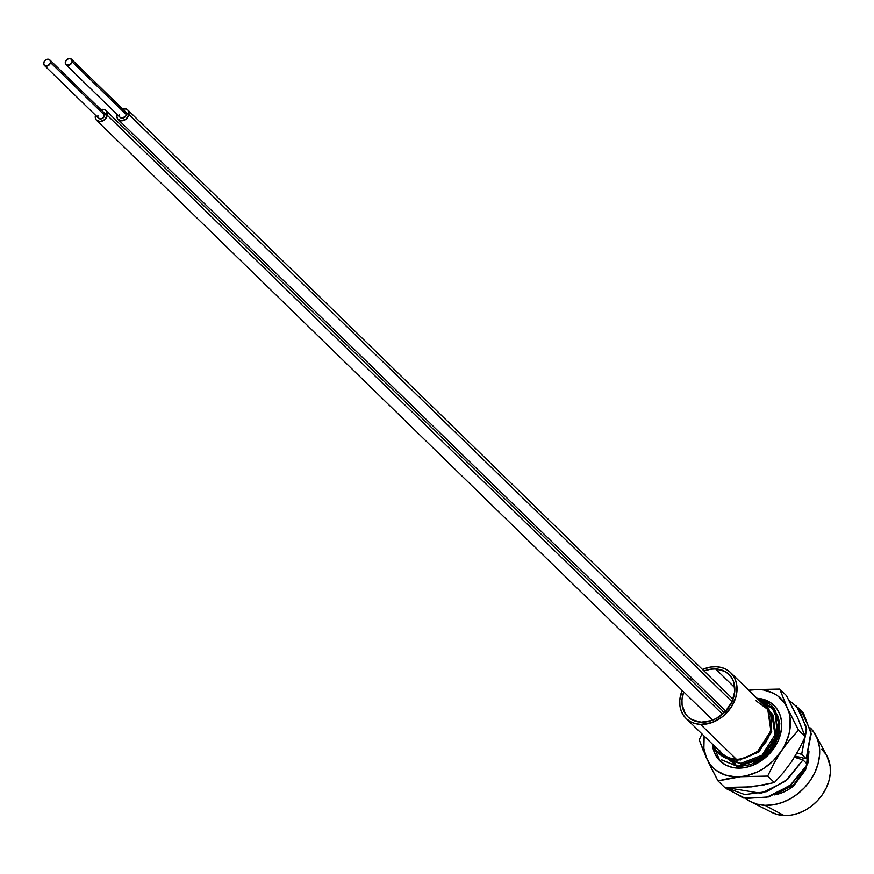 <?xml version="1.0" encoding="UTF-8"?>
<svg xmlns="http://www.w3.org/2000/svg" width="874" height="874" viewBox="0 0 874 874"><rect width="100%" height="100%" fill="white"/><g stroke="black" fill="none" stroke-linecap="round" stroke-linejoin="round"><path stroke-width="1.31" d="M739.535 759.55L740.169 760.172L739.535 759.55M715.577 668.938A29.498 23.248 134.2 0 1 728.949 674.422A29.498 23.248 134.2 0 1 730.467 704.63A29.498 23.248 134.2 0 1 701.156 722.186L691.957 719.75L688.209 717.106L685.249 713.632L682.07 704.761L681.971 699.703L683.708 691.902A29.498 23.248 134.2 0 0 687.783 716.702A29.498 23.248 134.2 0 0 701.156 722.186L711.447 720.569L716.516 718.297L725.54 711.239L731.942 701.811L734.761 691.421L733.559 681.665L731.483 677.492L728.523 674.018L724.775 671.374L715.577 668.938L734.783 687.63L715.577 668.938L710.475 669.244L704.051 671.014A29.498 23.248 134.2 0 1 715.577 668.938M764.936 805.315A47.939 37.79 134.2 0 1 750.7 801.72A47.939 37.79 134.2 0 1 745.609 798.486L749.99 801.349L757.092 804.146L764.936 805.315L784.087 815.54L764.936 805.315L773.239 804.823L781.673 802.682L789.91 798.989L797.645 793.876L804.572 787.54L810.427 780.22L814.983 772.201L818.064 763.789L819.55 755.322L819.397 747.106L817.594 739.459L814.229 732.696L810.406 727.998A47.939 37.79 134.2 0 1 815.628 735.034A47.939 37.79 134.2 0 1 809.455 781.607A47.939 37.79 134.2 0 1 764.936 805.315M750.7 801.72L772.037 812.503A40.565 31.977 -45.8 0 0 784.087 815.54L777.445 814.557L771.436 812.197M686.068 718.461L721.848 753.29A31.956 25.193 -45.8 0 0 736.323 759.233L700.555 724.404A31.956 25.193 134.2 0 1 686.068 718.461A31.956 25.193 134.2 0 1 682.135 690.373L679.775 700.052L679.874 705.526L681.075 710.617L683.326 715.129L686.538 718.898L690.58 721.76L695.322 723.617L700.555 724.404L736.323 759.233A31.956 25.193 -45.8 0 0 744.113 758.468L753.923 754.087L758.424 750.711L765.897 742.102L768.628 737.121L771.578 726.633L770.912 716.494L769.229 711.971L764.903 705.995L730.664 672.663A31.956 25.193 134.2 0 1 732.314 705.384A31.956 25.193 134.2 0 1 700.555 724.404L711.709 722.656L722.35 716.778L730.872 707.667L735.963 696.72L736.858 685.598L735.657 680.507L733.406 675.984L730.194 672.226L726.152 669.364L721.411 667.496L716.177 666.72A31.956 25.193 134.2 0 1 730.664 672.663M689.608 678.737A31.956 25.193 134.2 0 1 691.039 677.263L689.608 678.737M702.477 669.473A31.956 25.193 134.2 0 1 716.177 666.72L710.649 667.048L702.477 669.473M721.498 759.812L738.322 766.782L737.787 766.269L738.322 766.782L750.952 764.499L762.958 757.452L772.507 746.702L778.122 733.81L778.876 720.722L774.637 709.36L771.349 705.416L765.985 701.451L757.168 698.468L774.637 709.36L778.122 733.81L762.947 757.463L738.322 766.782L721.454 759.746M722.82 760.97L721.509 759.801M756.644 697.965L770.802 704.903L778.548 722.394L773.556 743.479L757.911 760.205L737.787 766.269L761.757 757.474L777.172 734.848L775.194 710.638L756.644 697.965M798.301 758.435L798.792 756.96L798.301 758.435M774.451 794.881A36.872 29.071 -45.8 0 0 793.723 785.792L787.867 789.888L781.585 792.915L774.451 794.881M808.505 752.984L807.052 763.898L808.505 752.984M805.926 767.219L793.57 784.939L775.183 794.575L793.57 784.939L805.926 767.219M793.745 785.77L805.599 769.852L808.953 751.564L807.991 762.893L793.723 785.792M755.977 700.74L767.765 709.437L770.857 730.686L757.78 751.269L744.113 758.468L736.957 759.845L730.129 759.451L723.967 757.408L718.81 753.792L714.943 748.843L713.086 744.768L714.943 748.843L718.81 753.792L723.967 757.408L733.494 759.867L744.113 758.468A31.956 25.193 134.2 0 1 736.323 759.233L731.09 758.446L726.36 756.589L722.306 753.727L719.094 749.958M766.301 707.361L769.317 711.021L772.037 717.303L768.508 708.311L766.553 705.853L759.714 700.948L766.553 705.853L768.508 708.311L772.037 717.303A31.956 25.193 -45.8 0 0 766.432 707.492A31.956 25.193 -45.8 0 0 765.668 706.782M769.153 710.868L772.037 717.303L769 710.638L765.504 706.607L769.153 710.868M821.713 749.324L825.788 754.098M826.913 755.955L830.169 766.29L830.3 773.239L829.033 780.416L826.433 787.529L822.576 794.313L817.627 800.497L811.76 805.861L805.227 810.198L798.246 813.323L791.112 815.125L784.087 815.54A40.565 31.977 -45.8 0 0 821.757 795.482A40.565 31.977 -45.8 0 0 826.979 756.076L815.628 735.034M807.379 756.043L806.713 763.57L807.368 756.043M690.995 680.092L692.437 678.617A29.498 23.248 134.2 0 0 690.995 680.092M795.733 757.627L796.105 756.327L795.733 757.627M735.285 763.264L735.591 764.062M731.221 759.637L731.986 761.32M732.346 762.008L732.893 762.915M772.703 715.227L771.447 714.604M728.359 759.058L740.934 763.352L761.986 755.289L774.932 734.914L771.862 713.872L770.595 712.168L771.862 713.872L774.932 734.914L761.986 755.289L740.934 763.352L728.359 759.058M768.596 710.049L767.601 709.196L768.596 710.049M768.792 710.333L767.896 709.633L768.792 710.333M734.105 759.888L737.732 760.238L758.785 752.164L771.731 731.8L768.115 709.961L771.731 731.8L758.785 752.164L737.732 760.238L734.105 759.888M802.758 759.856L803.239 758.031M715.708 750.078L737.787 766.269M770.475 711.884L772.933 714.91L775.992 735.952L763.057 756.327L742.004 764.389L728.184 759.014M771.622 715.26L773.075 715.904M732.707 761.647L731.931 759.725M775.14 719.127L776.429 719.641M797.361 756.622L796.99 758.02M720.46 761.352L726.054 765.209L732.685 767.492L740.005 768.093L747.663 766.979L755.3 764.204L762.521 759.899L768.978 754.284L774.364 747.631L778.002 741.152L780.46 734.357L781.629 727.518L781.465 720.886L779.969 714.735L777.215 709.295L773.293 704.761L768.355 701.319L768.235 702.74L768.355 701.319L758.785 698.392A38.718 30.514 134.2 0 1 768.355 701.319A38.718 30.514 134.2 0 1 774.364 747.631L773.151 747.882L778.8 735.722L779.805 723.246L777.434 714.888L779.805 723.246L778.8 735.722L773.151 747.882L774.364 747.631A38.718 30.514 134.2 0 1 720.46 761.352L718.122 757.561L716.374 752.033L718.122 757.561L720.46 761.352L717.03 757.441L714.473 752.809L712.343 744.036A38.718 30.514 134.2 0 0 719.968 760.883L712.867 744.55L714.735 753.006L717.15 757.55L720.46 761.352A38.718 30.514 134.2 0 1 719.968 760.883L719.979 760.904M768.257 702.521L767.47 702.204L768.257 702.521M765.853 756.097L773.151 747.882L765.853 756.097L756.895 762.019L765.853 756.097M753.366 763.483L756.895 762.019L753.366 763.494M710.507 766.498L718.013 780.93L740.934 776.647L767.678 776.079L774.364 782.591L751.443 786.873L724.699 787.441L718.013 780.93L724.699 787.441L744.998 787.365L757.102 785.955M705.405 755.649L709.175 762.969L712.288 766.88L716.003 770.223L724.939 774.954L735.373 776.833L767.678 776.079L773.894 763.417L781.203 751.258L789.495 740.18L798.552 730.151L805.238 736.662L798.967 749.411L791.702 761.483L783.355 772.627L774.364 782.591L767.678 776.079L773.894 763.417L784.404 745.915L788.829 734.652L789.987 728.938L790.085 717.827L789.025 712.616L779.75 689.073L786.436 695.584L797.744 717.969L805.238 736.662L798.552 730.151L784.776 703.33L777.947 696.075L773.709 693.366L763.931 690.034L758.566 689.466L748.745 690.263A48.398 38.139 134.2 0 1 753.006 689.641A48.398 38.139 134.2 0 1 787.245 707.754L779.75 689.073L753.006 689.641L779.75 689.073L786.436 695.584L795.274 713.545M708.159 761.658L718.013 780.93L728.905 778.373L746.604 775.73L757.856 771.731L763.253 768.716L773.119 760.937L781.203 751.258A48.398 38.139 134.2 0 1 740.934 776.647A48.398 38.139 134.2 0 1 706.705 758.545A48.398 38.139 134.2 0 1 704.16 736.061L703.865 748.472L706.705 758.545L699.211 739.852L701.975 733.942L699.211 739.852L703.319 750.755M745.872 787.048L763.996 785.049M799.524 722.831L805.238 736.662L798.967 749.411L791.713 761.472M787.245 707.754A48.398 38.139 134.2 0 1 781.203 751.258L789.495 740.18L798.552 730.151L787.245 707.754M791.702 761.483L783.355 772.627L774.364 782.591M788.927 700.238L800.759 710.027L811.006 731.767L806.221 758.741L795.143 756.086L806.221 758.741L801.666 754.306L796.88 753.159L801.666 754.306L806.221 758.741L811.192 733.942L803.446 712.976L798.366 707.918M725.234 787.463L726.665 788.861L745.555 798.475L768.858 796.902L791.232 784.557L807.521 764.357L802.966 759.921L794.455 757.223L802.966 759.921L787.791 779.16L766.957 791.593L744.746 794.586L725.704 787.485L761.221 793.319L785.365 781.214L802.966 759.921L807.521 764.357L789.91 785.639L765.766 797.754L743.25 797.973L725.311 787.463M796.203 705.591L806.451 727.332L801.666 754.306L806.636 729.506L798.891 708.541L788.916 700.238M72.127 61.836A3.867 3.048 134.2 0 1 69.549 65.058A3.867 3.048 134.2 0 1 66.031 64.72A3.867 3.048 134.2 0 1 65.321 62.065A3.867 3.048 134.2 0 1 67.899 58.842A3.867 3.048 134.2 0 1 71.428 59.181A3.867 3.048 134.2 0 1 72.127 61.836L126.337 114.603L72.127 61.836L71.624 59.399L69.428 58.46L66.817 59.563L65.321 62.065L65.823 64.501L69.385 65.135L72.127 61.836M50.517 62.578A3.867 3.048 134.2 0 1 47.939 65.801A3.867 3.048 134.2 0 1 44.41 65.463A3.867 3.048 134.2 0 1 43.711 62.808A3.867 3.048 134.2 0 1 46.289 59.585A3.867 3.048 134.2 0 1 49.818 59.913A3.867 3.048 134.2 0 1 50.517 62.578L104.716 115.346L50.517 62.578L50.015 60.142L47.808 59.192L45.197 60.306L43.711 62.808L44.213 65.244L47.764 65.878L50.517 62.578M125.659 111.97L125.627 111.948A3.867 3.048 134.2 0 1 126.337 114.603A3.867 3.048 134.2 0 1 123.758 117.826A3.867 3.048 134.2 0 1 120.23 117.498A3.867 3.048 134.2 0 1 119.53 114.833M122.491 108.889A6.774 5.342 134.2 0 1 127.659 109.862A6.774 5.342 134.2 0 1 128.893 114.516A6.774 5.342 134.2 0 1 124.37 120.164A6.774 5.342 134.2 0 1 118.209 119.574A6.774 5.342 134.2 0 1 116.974 114.92A6.774 5.342 134.2 0 1 117.094 114.439L116.963 117.247L117.859 119.192L121.705 120.841L126.282 118.897L128.893 114.516L732.008 701.68L128.893 114.516L128.008 110.255L126.337 108.988L121.781 109.152M124.884 111.446L126.348 113.27L125.812 115.947L122.229 118.219L120.033 117.28M104.05 112.713L104.017 112.691A3.867 3.048 134.2 0 1 104.716 115.346A3.867 3.048 134.2 0 1 102.138 118.569A3.867 3.048 134.2 0 1 98.62 118.23A3.867 3.048 134.2 0 1 97.91 115.576M100.881 109.632A6.774 5.342 134.2 0 1 106.038 110.605A6.774 5.342 134.2 0 1 107.273 115.259A6.774 5.342 134.2 0 1 102.761 120.907A6.774 5.342 134.2 0 1 96.588 120.317A6.774 5.342 134.2 0 1 95.364 115.663A6.774 5.342 134.2 0 1 95.474 115.182L95.342 117.99L96.238 119.935L100.095 121.573L104.662 119.64L107.273 115.259L722.47 714.178L107.273 115.259L106.388 110.998L104.727 109.731L100.16 109.895M722.306 710.977L724.218 712.583A6.774 5.342 -45.8 0 0 723.628 711.851L106.038 110.605M103.263 112.189L104.727 114.013L103.23 117.848L100.619 118.951L98.412 118.012M771.622 715.97L771.043 715.402M734.717 762.39L731.997 759.735M66.063 64.763L120.262 117.531M71.46 59.203L128.773 115.007M44.443 65.495L98.653 118.274M49.84 59.945L107.152 115.739M118.263 119.64L725.737 711.032M127.702 109.916L733.024 699.211M96.653 120.372L712.681 720.11"/></g></svg>

